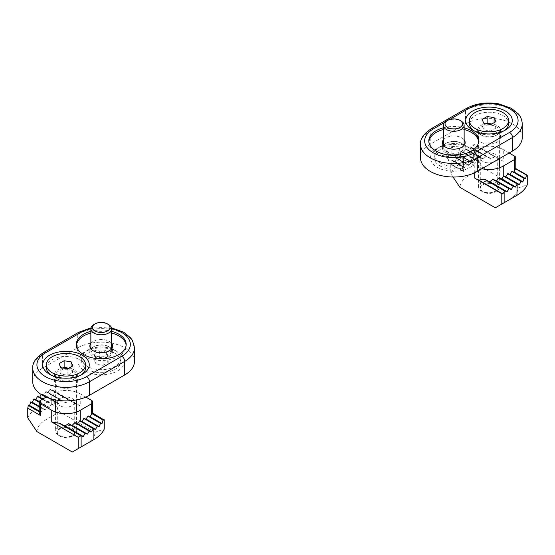 <?xml version="1.0" encoding="UTF-8"?>
<svg xmlns="http://www.w3.org/2000/svg" width="555" height="555" viewBox="0 0 555 555"><rect width="100%" height="100%" fill="white"/><g stroke="black" fill="none" stroke-linecap="round" stroke-linejoin="round"><path stroke-width="0.42" stroke-dasharray="2.77 2.08" d="M504.044 130.779A19.585 11.308 180 0 1 502.858 131.535A19.585 11.308 180 0 1 475.156 131.535L481.664 135.288A10.385 5.994 180 0 1 478.618 131.049A10.385 5.994 180 0 1 489.004 125.055A10.385 5.994 180 0 1 499.389 131.049A10.385 5.994 180 0 1 496.35 135.288A10.385 5.994 180 0 1 481.664 135.288L475.156 131.535A19.585 11.308 180 0 1 473.97 130.779M496.35 182.775A10.385 5.994 0 0 0 485.035 181.478A10.385 5.994 0 0 0 478.618 187.021A10.385 5.994 0 0 0 481.664 191.26A10.385 5.994 0 0 0 496.35 191.26A10.385 5.994 0 0 0 499.389 187.021A10.385 5.994 0 0 0 496.35 182.775M495.178 184.815A8.727 5.037 0 0 0 482.836 184.815A8.727 5.037 0 0 0 482.836 191.933A8.727 5.037 0 0 0 495.178 191.933A8.727 5.037 0 0 0 495.178 184.815M491.681 124.077L494.096 124.043L495.955 128.052L495.955 121.607M486.152 123.814L482.059 125.902L483.918 129.919L490.87 130.994L495.955 128.052M494.096 124.043L494.096 122.683M469.419 123.536A19.585 11.308 180 0 1 489.004 112.228A19.585 11.308 180 0 1 508.595 123.536M482.059 125.902L482.059 119.457M483.918 129.919L483.918 123.474M490.87 130.994L490.87 124.549M453.053 177.031L450.764 173.59C452.561 169.573 456.009 166.077 461.101 163.108L473.88 155.726L473.88 144.536L471.965 147.672L469.62 146.992L467.56 150.218L465.506 149.364L463.453 152.59L461.392 151.744L475.059 159.632L474.761 160.138L474.761 149.621A20.146 11.634 0 0 1 503.253 149.621L503.253 161.325L474.032 144.453A2.074 1.2 0 0 0 473.88 144.536M476.814 146.062L476.814 157.426L473.88 155.726M476.814 157.426L482.69 167.596L468.441 175.824C463.092 179.015 460.255 182.859 459.928 187.361M495.178 184.135A8.727 5.037 0 0 0 485.667 183.046A8.727 5.037 0 0 0 480.283 187.694A8.727 5.037 0 0 0 489.004 192.731A8.727 5.037 0 0 0 497.731 187.694A8.727 5.037 0 0 0 495.178 184.135M509.566 199.571C514.922 196.38 517.76 192.529 518.079 188.034L482.69 167.596M495.178 154.283A8.727 5.037 0 0 0 485.667 153.194A8.727 5.037 0 0 0 480.283 157.849A8.727 5.037 0 0 0 489.004 162.886A8.727 5.037 0 0 0 497.731 157.849A8.727 5.037 0 0 0 495.178 154.283M474.761 160.138L472.999 162.851L471.237 161.831L469.176 165.057L467.123 164.204L465.062 167.43L463.453 166.833L463.453 156.149L474.761 149.621M463.453 156.149A4.156 2.4 0 0 0 462.232 157.849A4.156 2.4 0 0 0 463.453 159.542L474.761 166.07A20.146 11.634 0 0 0 481.9 168.734M509.129 153.013L503.253 149.621M463.453 166.833L463.043 166.597A4.156 2.4 0 0 0 462.808 166.805L462.343 170.607A4.156 2.4 0 0 0 462.676 171.141L450.764 164.259L450.764 173.59M527.25 175.179L515.692 168.505M518.079 188.034L527.25 184.843M503.253 161.325L495.941 157.1A20.146 11.634 0 0 0 495.046 156.926L490.662 158.466A20.146 11.634 0 0 0 490.037 158.439L486.624 156.468A20.146 11.634 0 0 0 486.104 156.51L483.218 158.917A20.146 11.634 0 0 0 482.774 158.994L480.255 157.544A20.146 11.634 0 0 0 479.867 157.655L477.654 160.451A20.146 11.634 0 0 0 477.307 160.589L475.358 159.465A20.146 11.634 0 0 0 475.059 159.632M512.064 171.162L525.405 178.863M503.843 175.907L519.168 184.753M507.957 173.535L522.616 181.998M499.285 178.03L515.151 187.188M474.907 178.197L501.984 193.834M485.313 179.459L506.923 191.933M493.395 179.376L511.037 189.56M461.392 151.744L459.672 154.817A39.467 22.783 0 0 0 459.394 154.998L457.799 154.075A39.467 22.783 0 0 0 457.542 154.269L456.085 157.495A39.467 22.783 0 0 0 455.849 157.696L454.524 156.933A39.467 22.783 0 0 0 454.316 157.155L453.144 160.548A39.467 22.783 0 0 0 452.963 160.777L451.943 160.194A39.467 22.783 0 0 0 451.791 160.444L450.944 164.023A39.467 22.783 0 0 0 450.827 164.294L450.764 164.259M473.29 162.677L459.672 154.817M475.358 159.465L461.684 151.57M472.999 162.851L459.394 154.998M477.307 160.589L463.453 152.59M471.237 161.831L457.799 154.075M477.654 160.451L463.744 152.417M470.938 162.005L457.542 154.269M479.867 157.655L465.506 149.364M469.176 165.057L456.085 157.495M480.255 157.544L465.798 149.198M468.885 165.224L455.849 157.696M482.774 158.994L467.56 150.218M467.123 164.204L454.524 156.933M483.218 158.917L467.858 150.044M466.824 164.377L454.316 157.155M486.104 156.51L469.62 146.992M465.062 167.43L453.144 160.548M486.624 156.468L469.912 146.825M464.771 167.596L452.963 160.777M490.037 158.439L471.674 147.838M463.043 166.597L451.943 160.194M490.662 158.466L471.965 147.672M462.808 166.805L451.791 160.444M495.046 156.926L473.734 144.619M462.343 170.607L450.944 164.023M495.941 157.1L474.032 144.453M462.676 171.141L450.827 164.294M73.336 371.031A10.385 5.994 180 0 1 76.382 375.27A10.385 5.994 180 0 1 73.336 379.516A10.385 5.994 180 0 1 58.65 379.516A10.385 5.994 180 0 1 55.611 375.27A10.385 5.994 180 0 1 62.021 369.734A10.385 5.994 180 0 1 73.336 371.031M58.65 435.481A10.385 5.994 0 0 0 73.336 435.481A10.385 5.994 0 0 0 76.382 431.242A10.385 5.994 0 0 0 65.996 425.248A10.385 5.994 0 0 0 55.611 431.242A10.385 5.994 0 0 0 58.65 435.481L59.822 436.161A8.727 5.037 0 0 0 72.164 436.161A8.727 5.037 0 0 0 72.164 429.036A8.727 5.037 0 0 0 59.822 429.036A8.727 5.037 0 0 0 59.822 436.161L58.65 435.481M68.667 368.298L71.082 368.263L72.941 372.28L67.856 375.215L60.904 374.139L59.045 370.129L59.045 363.685M63.138 368.041L59.045 370.129M60.904 374.139L60.904 367.694M46.405 367.757A19.585 11.308 180 0 1 58.497 357.309A19.585 11.308 180 0 1 79.844 359.765A19.585 11.308 180 0 1 85.581 367.757M81.03 375.007A19.585 11.308 180 0 1 79.844 375.756A19.585 11.308 180 0 1 52.142 375.756A19.585 11.308 180 0 1 50.956 375.007M67.856 375.215L67.856 368.77M72.941 372.28L72.941 365.835M71.082 368.263L71.082 366.911M86.559 443.792C91.908 440.601 94.745 436.757 95.071 432.255L104.236 429.07M59.822 435.481A8.727 5.037 -0 0 0 69.333 436.577A8.727 5.037 -0 0 0 74.717 431.922A8.727 5.037 -0 0 0 65.996 426.885A8.727 5.037 -0 0 0 57.269 431.922A8.727 5.037 -0 0 0 59.822 435.481M27.75 417.811C29.547 413.801 32.995 410.305 38.087 407.328L50.866 399.954L53.8 401.647L59.676 411.824L95.071 432.255M59.676 411.824L45.434 420.052C40.078 423.236 37.24 427.086 36.921 431.589M59.822 405.629A8.727 5.037 0 0 0 69.333 406.725A8.727 5.037 0 0 0 74.717 402.07A8.727 5.037 0 0 0 65.996 397.033A8.727 5.037 0 0 0 57.269 402.07A8.727 5.037 0 0 0 59.822 405.629M53.8 401.647L53.8 390.623L80.239 405.885L80.239 393.842L85.872 397.096M80.239 393.842A20.146 11.634 0 0 0 51.747 393.842L46.114 397.096M92.192 413.468L92.657 413.732A4.156 2.4 0 0 0 92.324 413.197L91.547 412.414L92.768 413.121M95.328 429.521L79.941 420.641M98.915 426.844L84.062 418.269M101.856 423.791L88.176 415.896M59.954 423.347L83.035 436.667M68.896 423.756L87.142 434.294M75.133 422.612L91.256 431.922M80.239 405.885L78.054 404.963A20.146 11.634 0 0 0 76.285 404.283L70.429 400.897A20.146 11.634 0 0 0 69.687 400.814L65.823 402.652A20.146 11.634 -0 0 0 65.247 402.659L62.091 400.835A20.146 11.634 -0 0 0 61.605 400.89L58.892 403.395A20.146 11.634 -0 0 0 58.469 403.492L56.09 402.118A20.146 11.634 -0 0 0 55.715 402.243L53.62 405.101A20.146 11.634 -0 0 0 53.294 405.254L51.455 404.193L49.395 407.412L47.341 406.565L45.281 409.784L43.228 408.938L41.174 412.164L39.426 411.498A4.156 2.4 0 0 0 39.308 411.761L39.218 412.781M53.8 390.623L53.016 390.505A2.074 1.2 -0 0 0 52.316 390.442L50.13 389.18L48.077 392.406L46.016 391.552L43.963 394.778L41.902 393.932L41.334 394.584M53.294 405.254L37.795 396.305M40.876 412.33L28.478 405.171M44.99 409.958L30.9 401.82M49.104 407.585L34.028 398.879M42.638 399.1L51.455 404.193M42.346 399.274L51.157 404.359M42.936 398.934L53.62 405.101M39.308 401.584L49.395 407.412M41.611 394.099L55.715 402.243M41.902 393.932L56.09 402.118M39.232 401.882L47.341 406.565M43.665 394.945L58.469 403.492M39.218 402.215L47.043 406.732M43.963 394.778L58.892 403.395M39.218 406.288L45.281 409.784M45.725 391.726L61.605 400.89M46.016 391.552L62.091 400.835M39.218 406.628L43.228 408.938M47.779 392.572L65.247 402.659M39.218 406.968L42.936 409.111M48.077 392.406L65.823 402.652M39.218 411.033L41.174 412.164M49.839 389.353L69.687 400.814M50.13 389.18L70.429 400.897M52.316 390.442L76.285 404.283M92.657 413.732L104.056 420.315M53.016 390.505L78.054 404.963M92.324 413.197L92.768 413.461M446.414 151.57A10.385 5.994 0 0 0 457.729 152.868A10.385 5.994 0 0 0 464.14 147.332A10.385 5.994 0 0 0 461.101 143.093A10.385 5.994 0 0 0 446.414 143.093A10.385 5.994 0 0 0 443.369 147.332A10.385 5.994 0 0 0 446.414 151.57M446.414 121.045A10.385 5.994 180 0 1 461.101 121.045M451.895 147.387L446.803 150.329L448.669 154.339L455.62 155.414L460.706 152.479L458.846 148.463L451.895 147.387L451.895 153.832L458.846 154.907L460.706 158.924L455.62 161.859L448.669 160.783L446.803 156.774L451.895 153.832M458.846 148.463L458.846 154.907M439.907 165.841A19.585 11.308 0 0 0 461.254 168.297A19.585 11.308 0 0 0 473.346 157.849A19.585 11.308 0 0 0 453.754 146.534A19.585 11.308 0 0 0 434.17 157.849A19.585 11.308 0 0 0 439.907 165.841M439.907 162.844A19.585 11.308 0 0 0 461.254 165.293A19.585 11.308 0 0 0 473.346 154.845A19.585 11.308 0 0 0 467.608 146.846A19.585 11.308 0 0 0 439.907 146.846A19.585 11.308 0 0 0 434.17 154.845A19.585 11.308 0 0 0 439.907 162.844M460.706 152.479L460.706 158.924M455.62 155.414L455.62 161.859M448.669 154.339L448.669 160.783M446.803 150.329L446.803 156.774M108.586 346.611A10.385 5.994 0 0 0 93.899 346.611A10.385 5.994 0 0 0 90.86 350.85A10.385 5.994 0 0 0 101.246 356.844A10.385 5.994 0 0 0 111.631 350.85A10.385 5.994 0 0 0 108.586 346.611L115.093 350.365A19.585 11.308 0 0 0 87.392 350.365A19.585 11.308 0 0 0 81.654 358.363A19.585 11.308 0 0 0 101.246 369.672A19.585 11.308 0 0 0 120.83 358.363A19.585 11.308 0 0 0 115.093 350.365L108.586 346.611M93.899 324.564A10.385 5.994 180 0 1 108.586 324.564M103.105 358.932L108.197 355.998L106.331 351.981L99.38 350.906L94.294 353.847L96.154 357.857L103.105 358.932L103.105 365.377L96.154 364.302L94.294 360.292L99.38 357.351L106.331 358.426L108.197 362.443L103.105 365.377M96.154 357.857L96.154 364.302M115.093 353.368A19.585 11.308 0 0 0 93.746 350.92A19.585 11.308 0 0 0 81.654 361.367A19.585 11.308 0 0 0 101.246 372.676A19.585 11.308 0 0 0 120.83 361.367A19.585 11.308 0 0 0 115.093 353.368M94.294 353.847L94.294 360.292M99.38 350.906L99.38 357.351M106.331 351.981L106.331 358.426M108.197 355.998L108.197 362.443M497.086 125.534A11.426 6.598 0 0 0 484.633 124.105A11.426 6.598 0 0 0 477.584 130.203A11.426 6.598 0 0 0 480.928 134.865A11.426 6.598 0 0 0 497.086 134.865A11.426 6.598 0 0 0 500.43 130.203A11.426 6.598 0 0 0 497.086 125.534M497.086 132.832A11.426 6.598 0 0 0 484.633 131.403A11.426 6.598 0 0 0 477.584 137.494A11.426 6.598 0 0 0 489.004 144.092A11.426 6.598 0 0 0 500.43 137.494A11.426 6.598 0 0 0 497.086 132.832M443.369 127.803A24.926 14.388 180 0 1 464.14 127.803M522.241 137.494A33.238 19.189 0 0 0 501.727 119.769A33.238 19.189 0 0 0 465.506 123.925L430.257 144.279A33.238 19.189 0 0 0 420.523 157.849M445.679 152.84A11.426 6.598 180 0 1 442.328 148.178A11.426 6.598 180 0 1 445.679 143.516A11.426 6.598 180 0 1 461.836 143.516L461.836 143.516A11.426 6.598 180 0 1 465.18 148.178A11.426 6.598 180 0 1 458.125 154.269A11.426 6.598 180 0 1 445.679 152.84M443.369 139.832A11.426 6.598 180 0 1 453.754 135.989A11.426 6.598 180 0 1 464.14 139.832M428.869 141.733A24.926 14.388 0 0 0 428.828 142.579A24.926 14.388 0 0 0 436.133 152.757A24.926 14.388 0 0 0 463.293 155.879A24.926 14.388 0 0 0 478.681 142.579A24.926 14.388 0 0 0 478.639 141.733M464.14 129.502A24.926 14.388 0 0 0 443.369 129.502M461.836 143.516L470.203 148.351A23.261 13.431 0 0 0 437.305 148.351A23.261 13.431 0 0 0 437.305 167.346A23.261 13.431 0 0 0 470.203 167.346A23.261 13.431 0 0 0 470.203 148.351L461.836 143.516M57.914 379.086A11.426 6.598 0 0 0 74.072 379.086A11.426 6.598 0 0 0 77.416 374.424A11.426 6.598 0 0 0 65.996 367.826A11.426 6.598 0 0 0 54.57 374.424A11.426 6.598 0 0 0 57.914 379.086L49.541 374.257L57.914 379.086M57.914 386.384A11.426 6.598 0 0 0 70.367 387.813A11.426 6.598 0 0 0 77.416 381.715A11.426 6.598 0 0 0 65.996 375.125A11.426 6.598 0 0 0 54.57 381.715A11.426 6.598 0 0 0 57.914 386.384M90.86 331.321A24.926 14.388 180 0 1 111.631 331.321M134.476 361.367A33.238 19.189 0 0 0 113.962 343.635A33.238 19.189 0 0 0 77.742 347.798L42.492 368.152A33.238 19.189 0 0 0 32.759 381.715M109.321 347.035L109.321 347.035A11.426 6.598 180 0 1 112.672 351.697A11.426 6.598 180 0 1 105.617 357.795A11.426 6.598 180 0 1 93.164 356.365A11.426 6.598 180 0 1 89.82 351.697A11.426 6.598 180 0 1 93.164 347.035A11.426 6.598 180 0 1 109.321 347.035L117.695 351.87A23.261 13.431 0 0 0 84.797 351.87A23.261 13.431 0 0 0 84.797 370.865A23.261 13.431 0 0 0 117.695 370.865A23.261 13.431 0 0 0 117.695 351.87M90.86 343.351A11.426 6.598 180 0 1 109.321 341.436A11.426 6.598 180 0 1 111.631 343.351M111.631 333.021A24.926 14.388 0 0 0 90.86 333.021M76.361 345.252A24.926 14.388 0 0 0 76.319 346.105A24.926 14.388 0 0 0 101.246 360.493A24.926 14.388 0 0 0 126.172 346.105A24.926 14.388 0 0 0 126.131 345.252M474.761 172.716L474.761 166.07M463.453 171.585L463.453 159.542M514.561 156.149L514.561 167.853M461.101 152.25L461.101 163.108M91.547 412.414L91.547 400.377M40.439 412.074L40.439 400.377M51.747 404.359L51.747 393.842M50.866 399.954L50.866 389.603M38.087 407.328L38.087 396.471M449.765 119.45L444.645 122.398M465.506 123.925L465.506 110.355L430.257 130.709A33.238 19.189 0 0 0 420.523 144.279M522.241 123.925A33.238 19.189 0 0 0 501.727 106.199A33.238 19.189 0 0 0 465.506 110.355A4.156 2.4 -120 0 1 466.366 108.454M431.117 128.809A4.156 2.4 -120 0 0 430.257 130.709L430.257 144.279M111.631 328.726A29.082 16.789 0 0 0 90.86 328.726M42.492 368.152L42.492 354.583A33.238 19.189 0 0 0 32.759 368.152M77.742 347.798L77.742 334.228L42.492 354.583A4.156 2.4 60 0 1 43.352 352.682M134.476 347.798A33.238 19.189 0 0 0 113.962 330.072A33.238 19.189 0 0 0 77.742 334.228A4.156 2.4 60 0 1 78.602 332.327M478.618 131.049L478.618 187.021M499.389 131.049L499.389 158.633M495.178 191.933L496.35 191.26M482.836 191.933L481.664 191.26M499.389 167.811L499.389 187.021M496.35 135.288L502.858 131.535M480.283 157.849L480.283 187.694M497.731 157.849L497.731 187.694M462.232 169.573L462.232 157.849M55.611 375.27L55.611 399.947M76.382 375.27L76.382 399.947M72.164 436.161L73.336 435.481M55.611 412.039L55.611 431.242M76.382 412.039L76.382 431.242M73.336 379.516L79.844 375.756M58.65 379.516L52.142 375.756M57.269 402.07L57.269 431.922M74.717 402.07L74.717 431.922M464.14 147.332L464.14 145.327M443.369 147.332L443.369 145.327M473.346 157.849L473.346 154.845M434.17 157.849L434.17 154.845M446.414 143.093L439.907 146.846M461.101 143.093L467.608 146.846M111.631 350.85L111.631 348.852M90.86 350.85L90.86 348.852M120.83 361.367L120.83 358.363M81.654 361.367L81.654 358.363M93.899 346.611L87.392 350.365M497.086 134.865L505.459 130.03M480.928 134.865L472.555 130.03M477.584 130.203L477.584 137.494M500.43 130.203L500.43 137.494M465.18 148.178L465.18 142.579M442.328 148.178L442.328 142.579M478.681 142.579L478.681 140.887M428.828 142.579L428.828 140.887M445.679 143.516L437.305 148.351M74.072 379.086L82.445 374.257M54.57 374.424L54.57 381.715M77.416 374.424L77.416 381.715M111.499 327.845L90.992 327.845M112.672 351.697L112.672 346.105M89.82 351.697L89.82 346.105M126.172 346.105L126.172 344.405M76.319 346.105L76.319 344.405M93.164 347.035L84.797 351.87"/><path stroke-width="0.83" d="M486.152 123.814L487.144 122.967L491.681 124.077M495.955 121.607L494.096 117.598L487.144 116.522L482.059 119.457L483.918 123.474L490.87 124.549L495.955 121.607M494.096 122.683L494.096 117.598M475.156 128.531A19.585 11.308 180 0 1 469.419 120.532A19.585 11.308 180 0 1 489.004 109.224A19.585 11.308 180 0 1 508.595 120.532A19.585 11.308 180 0 1 496.503 130.98A19.585 11.308 180 0 1 475.156 128.531M473.97 130.779A19.585 11.308 180 0 1 469.419 123.536L469.419 120.532M508.595 120.532L508.595 123.536A19.585 11.308 180 0 1 504.044 130.779M487.144 122.967L487.144 116.522M453.053 177.031L459.928 187.361L495.324 207.792L516.913 195.325L517.204 183.962A39.467 22.783 0 0 0 517.496 183.788L519.168 184.753A39.467 22.783 0 0 0 519.431 184.572L520.972 181.388A39.467 22.783 0 0 0 521.214 181.194L522.616 181.998A39.467 22.783 0 0 0 522.838 181.79L524.1 178.446A39.467 22.783 0 0 0 524.302 178.224L525.405 178.863A39.467 22.783 0 0 0 525.578 178.62L526.522 175.096A39.467 22.783 0 0 0 526.667 174.839L515.692 168.505A4.156 2.4 0 0 1 515.574 168.775L526.522 175.096M481.9 168.734A20.146 11.634 0 0 0 503.253 166.07L514.561 159.542A4.156 2.4 0 0 0 515.782 157.849A4.156 2.4 0 0 0 514.561 156.149L509.129 153.013M526.667 174.839L527.25 175.179L527.25 184.843C525.453 188.86 522.005 192.356 516.913 195.325L495.324 207.792M501.2 204.4L501.2 193.376L474.907 178.197M509.719 174.554L512.064 171.162L524.302 178.224M513.826 172.175L515.574 168.775M501.38 179.237A20.146 11.634 0 0 0 501.706 179.085L503.843 175.907L517.496 183.788M505.605 176.927L507.957 173.535L521.214 181.194M496.108 180.944A20.146 11.634 0 0 0 496.531 180.847L498.91 178.155A20.146 11.634 0 0 0 499.285 178.03L515.151 187.188L516.913 184.475M476.946 179.376A20.146 11.634 0 0 0 478.715 180.056L484.57 179.369A20.146 11.634 0 0 0 485.313 179.459L506.923 191.933L508.984 188.714L511.335 189.394L513.389 186.168M489.177 181.693A20.146 11.634 0 0 0 489.753 181.679L492.909 179.431A20.146 11.634 0 0 0 493.395 179.376L509.275 188.547M501.2 193.376L501.984 193.834A2.074 1.2 0 0 0 502.684 193.896L505.161 190.92M517.204 183.962L503.545 176.081M515.442 187.014L501.706 179.085M519.431 184.572L505.896 176.754M513.097 186.341L498.91 178.155M520.972 181.388L507.659 173.701M511.335 189.394L496.531 180.847M522.838 181.79L510.01 174.381M508.984 188.714L492.909 179.431M524.1 178.446L511.772 171.328M507.221 191.766L489.753 181.679M525.578 178.62L514.124 172.008M504.87 191.087L484.57 179.369M502.684 193.896L478.715 180.056M68.667 368.298L64.13 367.188L63.138 368.041M59.045 363.685L60.904 367.694L67.856 368.77L72.941 365.835L71.082 361.818L64.13 360.743L59.045 363.685M79.844 356.761A19.585 11.308 180 0 1 85.581 364.76A19.585 11.308 180 0 1 65.996 376.068A19.585 11.308 180 0 1 46.405 364.76A19.585 11.308 180 0 1 58.497 354.312A19.585 11.308 180 0 1 79.844 356.761M85.581 364.76L85.581 367.757A19.585 11.308 180 0 1 81.03 375.007M50.956 375.007A19.585 11.308 180 0 1 46.405 367.757L46.405 364.76M71.082 366.911L71.082 361.818M64.13 367.188L64.13 360.743M104.236 419.74L104.236 429.07C102.439 433.08 98.991 436.577 93.899 439.553L72.31 452.02L93.899 439.553L93.899 428.696L95.328 429.521A39.467 22.783 -0 0 0 95.606 429.341L97.201 426.191A39.467 22.783 -0 0 0 97.458 426.004L98.915 426.844A39.467 22.783 -0 0 0 99.151 426.642L100.476 423.333A39.467 22.783 -0 0 0 100.684 423.118L101.856 423.791A39.467 22.783 -0 0 0 102.037 423.562L103.057 420.079A39.467 22.783 -0 0 0 103.209 419.83L104.056 420.315A39.467 22.783 -0 0 0 104.173 420.045L92.768 413.121M46.114 397.096L40.439 400.377A4.156 2.4 0 0 0 39.218 402.07L39.218 412.781L40.439 415.466L27.75 408.147L27.75 417.811L36.921 431.589L72.31 452.02M39.218 402.07A4.156 2.4 0 0 0 40.439 403.769L51.747 410.298A20.146 11.634 0 0 0 80.239 410.298L91.547 403.769A4.156 2.4 0 0 0 92.768 402.07A4.156 2.4 0 0 0 91.547 400.377L85.872 397.096M51.747 410.298L51.747 422.001L78.186 437.264L80.968 435.814A2.074 1.2 -0 0 0 81.12 435.737L83.035 436.667L85.38 433.275L87.44 434.128L89.202 431.075L91.256 431.922L93.608 428.529L79.941 420.641A20.146 11.634 -0 0 1 79.642 420.801L93.316 428.696M97.458 426.004L84.062 418.269L81.71 421.661M100.684 423.118L88.176 415.896L85.824 419.282M103.057 420.079L91.957 413.669L89.938 416.909M51.747 422.001L59.059 423.167A20.146 11.634 0 0 0 59.954 423.347L81.266 435.654M64.338 425.872A20.146 11.634 -0 0 0 64.963 425.9L68.376 423.798A20.146 11.634 -0 0 0 68.896 423.756L85.38 433.275M71.782 425.421A20.146 11.634 -0 0 0 72.226 425.345L74.745 422.723A20.146 11.634 -0 0 0 75.133 422.612L89.494 430.902M77.346 423.888A20.146 11.634 -0 0 0 77.693 423.749L79.642 420.801M41.334 394.584L39.558 397.325M27.75 408.147L28.333 405.427L39.218 411.713M39.218 411.373L28.478 405.171A39.467 22.783 -0 0 0 28.333 405.427M39.218 406.628L30.9 401.82A39.467 22.783 -0 0 0 30.698 402.049L29.595 405.476A39.467 22.783 -0 0 0 29.422 405.719M39.232 401.882L34.028 398.879A39.467 22.783 -0 0 0 33.786 399.08L32.384 402.34A39.467 22.783 -0 0 0 32.162 402.548M42.638 399.1L37.795 396.305A39.467 22.783 -0 0 0 37.504 396.478L35.832 399.586A39.467 22.783 -0 0 0 35.569 399.767M37.504 396.478L42.346 399.274M39.849 397.151L42.936 398.934M82.001 421.488L95.606 429.341M77.693 423.749L91.547 431.748M35.832 399.586L39.308 401.584M83.763 418.435L97.201 426.191M74.745 422.723L89.202 431.075M33.786 399.08L39.218 402.215M86.115 419.115L99.151 426.642M72.226 425.345L87.44 434.128M32.384 402.34L39.218 406.288M87.877 416.063L100.476 423.333M68.376 423.798L85.088 433.448M30.698 402.049L39.218 406.968M90.229 416.743L102.037 423.562M64.963 425.9L83.326 436.501M29.595 405.476L39.218 411.033M91.957 413.669A4.156 2.4 0 0 0 92.192 413.468L103.209 419.83M59.059 423.167L80.968 435.814M92.768 413.461L104.173 420.045M461.101 121.045L461.101 121.045A10.385 5.994 180 0 1 464.14 125.284A10.385 5.994 180 0 1 453.754 131.278A10.385 5.994 180 0 1 443.369 125.284A10.385 5.994 180 0 1 446.414 121.045L447.587 120.366A8.727 5.037 180 0 1 459.922 120.366L461.101 121.045L459.922 120.366A8.727 5.037 180 0 1 459.922 127.49A8.727 5.037 180 0 1 447.587 127.49A8.727 5.037 180 0 1 447.587 120.366M107.413 323.884L108.586 324.564A10.385 5.994 180 0 1 111.631 328.803A10.385 5.994 180 0 1 105.221 334.339A10.385 5.994 180 0 1 93.899 333.042A10.385 5.994 180 0 1 90.86 328.803A10.385 5.994 180 0 1 93.899 324.564L95.078 323.884A8.727 5.037 180 0 1 107.413 323.884A8.727 5.037 180 0 1 107.413 331.009A8.727 5.037 180 0 1 95.078 331.009A8.727 5.037 180 0 1 95.078 323.884M505.459 111.035A23.261 13.431 180 0 1 505.459 130.03A23.261 13.431 180 0 1 472.555 130.03A23.261 13.431 180 0 1 472.555 111.035A23.261 13.431 180 0 1 505.459 111.035M464.14 127.803A24.926 14.388 180 0 1 478.681 140.887A24.926 14.388 180 0 1 463.293 154.179A24.926 14.388 180 0 1 436.133 151.064A24.926 14.388 180 0 1 428.828 140.887A24.926 14.388 180 0 1 443.369 127.803M420.523 144.279L420.523 157.849A33.238 19.189 0 0 0 441.038 175.574A33.238 19.189 0 0 0 477.258 171.412L512.508 151.064A33.238 19.189 0 0 0 522.241 137.494L522.241 123.925C521.908 117.826 519.057 114.781 518.419 114.004L511.384 108.308L498.883 103.896C486.735 101.836 475.899 103.355 466.366 108.454L431.117 128.809C423.604 133.859 420.073 139.014 420.523 144.279A33.238 19.189 0 0 0 441.038 162.005A33.238 19.189 0 0 0 477.258 157.849L512.508 137.494A33.238 19.189 0 0 0 522.241 123.925M464.14 139.832A11.426 6.598 180 0 1 465.18 142.579A11.426 6.598 180 0 1 458.125 148.678A11.426 6.598 180 0 1 445.679 147.248A11.426 6.598 180 0 1 442.328 142.579A11.426 6.598 180 0 1 443.369 139.832M478.639 141.733A24.926 14.388 0 0 0 464.14 129.502M443.369 129.502A24.926 14.388 0 0 0 428.869 141.733M49.541 374.257L49.541 374.257A23.261 13.431 180 0 1 49.541 355.262A23.261 13.431 180 0 1 82.445 355.262A23.261 13.431 180 0 1 82.445 374.257A23.261 13.431 180 0 1 49.541 374.257M111.631 331.321A24.926 14.388 180 0 1 118.867 334.228A24.926 14.388 180 0 1 126.172 344.405A24.926 14.388 180 0 1 101.246 358.794A24.926 14.388 180 0 1 76.319 344.405A24.926 14.388 180 0 1 90.86 331.321M90.992 327.845L78.602 332.327L43.352 352.682C35.846 357.725 32.315 362.887 32.759 368.152L32.759 381.715A33.238 19.189 0 0 0 53.273 399.447A33.238 19.189 0 0 0 89.494 395.285L124.743 374.937A33.238 19.189 0 0 0 134.476 361.367L134.476 347.798L132.395 340.354L130.661 337.877L123.626 332.181L111.499 327.845M111.631 343.351A11.426 6.598 180 0 1 112.672 346.105A11.426 6.598 180 0 1 101.246 352.696A11.426 6.598 180 0 1 89.82 346.105A11.426 6.598 180 0 1 90.86 343.351M126.131 345.252A24.926 14.388 0 0 0 118.867 335.928A24.926 14.388 0 0 0 111.631 333.021M90.86 333.021A24.926 14.388 0 0 0 76.361 345.252M474.761 178.113L474.761 172.716M514.561 171.245L514.561 159.542M503.253 176.587L503.253 166.07M504.134 202.707L504.134 192.363M78.186 437.264L78.186 448.627M40.439 403.769L40.439 415.466M91.547 414.453L91.547 403.769M80.239 420.815L80.239 410.298M81.12 446.928L81.12 435.737M444.645 122.398L433.191 129.017A29.082 16.789 0 0 0 433.191 152.757A29.082 16.789 0 0 0 474.317 152.757L509.566 132.402A29.082 16.789 0 0 0 509.566 108.662A29.082 16.789 0 0 0 468.441 108.662L449.765 119.45M512.508 151.064L512.508 137.494A4.156 2.4 -120 0 0 509.566 132.402M477.258 171.412L477.258 157.849A4.156 2.4 -120 0 0 474.317 152.757M433.191 129.017A4.156 2.4 -120 0 0 431.117 128.809M468.441 108.662A4.156 2.4 -120 0 0 466.366 108.454M90.86 328.726A29.082 16.789 0 0 0 80.683 332.535L45.434 352.883A29.082 16.789 0 0 0 45.434 376.63A29.082 16.789 0 0 0 86.559 376.63L121.809 356.275A29.082 16.789 0 0 0 111.631 328.726M89.494 395.285L89.494 381.715L124.743 361.367A33.238 19.189 0 0 0 134.476 347.798M32.759 368.152A33.238 19.189 0 0 0 53.273 385.878A33.238 19.189 0 0 0 89.494 381.715A4.156 2.4 60 0 0 86.559 376.63M121.809 356.275A4.156 2.4 60 0 1 124.743 361.367L124.743 374.937M78.602 332.327A4.156 2.4 60 0 1 80.683 332.535M43.352 352.682A4.156 2.4 60 0 1 45.434 352.883M499.389 158.633L499.389 167.811M515.782 168.554L515.782 157.849M55.611 399.947L55.611 412.039M76.382 399.947L76.382 412.039M92.768 413.794L92.768 402.07M464.14 145.327L464.14 125.284M443.369 145.327L443.369 125.284M111.631 348.852L111.631 328.803M90.86 348.852L90.86 328.803"/></g></svg>
